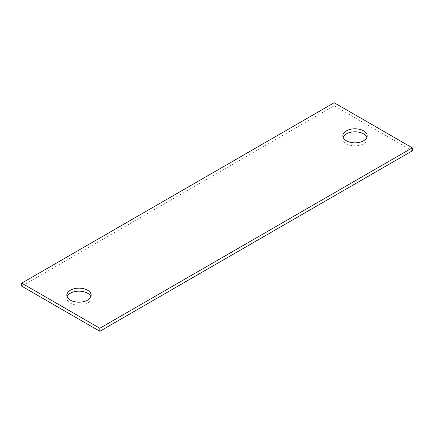 <?xml version="1.0" encoding="UTF-8"?>
<svg xmlns="http://www.w3.org/2000/svg" width="434" height="434" viewBox="0 0 434 434"><rect width="100%" height="100%" fill="white"/><g stroke="black" fill="none" stroke-linecap="round" stroke-linejoin="round"><path stroke-width="0.33" stroke-dasharray="2.17 1.63" d="M343.142 137.318A12.152 7.015 0 0 0 342.86 138.82A12.152 7.015 0 0 0 346.419 143.784A12.152 7.015 0 0 0 359.661 145.303A12.152 7.015 0 0 0 367.164 138.82A12.152 7.015 0 0 0 366.882 137.318M412.3 150.848L334.18 105.75L334.18 102.739M21.7 286.158L334.18 105.75M67.118 296.682A12.152 7.015 0 0 0 66.836 298.185A12.152 7.015 0 0 0 70.395 303.144A12.152 7.015 0 0 0 83.637 304.668A12.152 7.015 0 0 0 91.14 298.185A12.152 7.015 0 0 0 90.858 296.682M342.86 138.82L342.86 135.815M367.164 138.82L367.164 135.815M91.14 298.185L91.14 295.18M66.836 298.185L66.836 295.18"/><path stroke-width="0.65" d="M363.605 130.856A12.152 7.015 0 0 0 350.363 129.332A12.152 7.015 0 0 0 342.86 135.815A12.152 7.015 0 0 0 346.419 140.779A12.152 7.015 0 0 0 359.661 142.298A12.152 7.015 0 0 0 367.164 135.815A12.152 7.015 0 0 0 363.605 130.856M366.882 137.318A12.152 7.015 0 0 0 363.605 133.862A12.152 7.015 0 0 0 351.6 132.088A12.152 7.015 0 0 0 343.142 137.318M412.3 147.842L334.18 102.739L21.7 283.152L99.82 328.25L412.3 147.842L412.3 150.848L99.82 331.261L99.82 328.25M87.581 290.216A12.152 7.015 0 0 0 74.339 288.697A12.152 7.015 0 0 0 66.836 295.18A12.152 7.015 0 0 0 70.395 300.138A12.152 7.015 0 0 0 83.637 301.657A12.152 7.015 0 0 0 91.14 295.18A12.152 7.015 0 0 0 87.581 290.216M99.82 331.261L21.7 286.158L21.7 283.152M90.858 296.682A12.152 7.015 0 0 0 87.581 293.221A12.152 7.015 0 0 0 75.576 291.453A12.152 7.015 0 0 0 67.118 296.682"/></g></svg>
